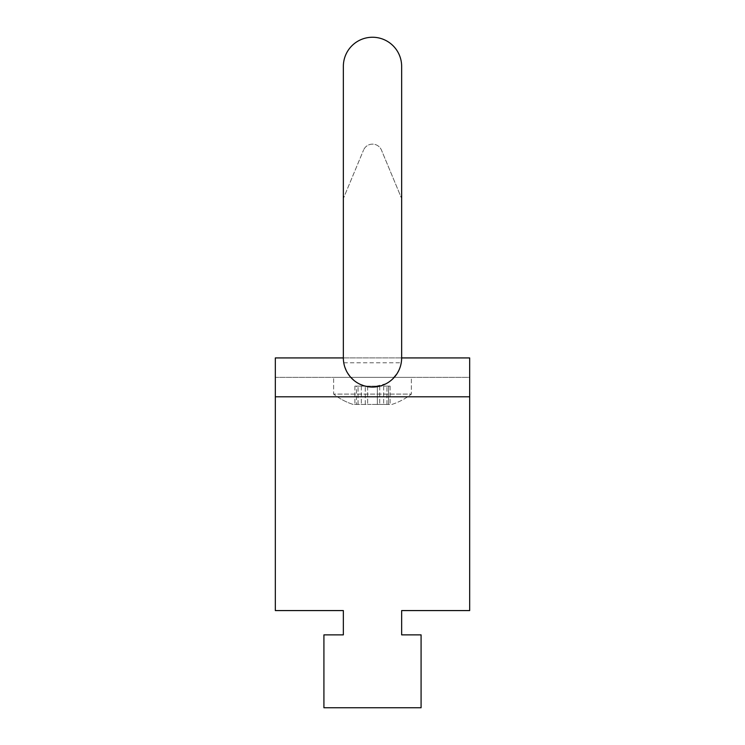 <?xml version="1.0" encoding="UTF-8"?>
<svg xmlns="http://www.w3.org/2000/svg" width="745" height="745" viewBox="0 0 745 745"><rect width="100%" height="100%" fill="white"/><g stroke="black" fill="none" stroke-linecap="round" stroke-linejoin="round"><path stroke-width="0.56" stroke-dasharray="3.73 2.79" d="M372.5 37.25A29.148 29.148 0 0 0 343.352 66.398L343.352 198.561L363.532 150.118L343.352 198.561L343.352 357.926A29.148 29.148 0 0 0 372.5 387.074A29.148 29.148 0 0 0 401.648 357.926A29.148 29.148 0 0 1 372.5 387.074A29.148 29.148 0 0 1 343.352 357.926L275.324 357.926L275.324 377.361L469.676 377.361L469.676 610.574L469.676 377.361L275.324 377.361L275.324 396.796L275.324 357.926L275.324 610.574L275.324 396.796L469.676 396.796L275.324 396.796L469.676 396.796L469.676 357.926L401.648 357.926L401.648 198.561L381.468 150.118A9.713 9.713 0 0 0 363.532 150.118A9.713 9.713 0 0 1 381.468 150.118L401.648 198.561L401.648 66.398A29.148 29.148 0 0 0 372.5 37.25M343.352 357.926L401.648 357.926L343.352 357.926A29.148 29.148 0 0 0 372.5 387.074A29.148 29.148 0 0 0 401.648 357.926M377.361 386.664L383.647 384.858M384.755 384.373L389.84 381.365M391.488 380.043L392.615 379.028M396.843 373.962L397.467 372.975M398.994 370.097L400.903 364.482M401.08 363.662L400.438 366.261M400.298 366.698L399.041 369.986M398.528 371.057L397.076 373.599M396.172 374.94L395.269 376.132M394.627 376.905L392.811 378.833M391.404 380.118L387.447 382.949M386.227 383.647L372.5 387.074L370.423 387M346.341 370.796L346.937 371.932M347.515 372.947L350.197 376.691M350.923 377.529L353.866 380.341M354.983 381.226L356.483 382.287M357.945 383.181L359.444 383.992M361.101 384.755L362.955 385.472M359.351 383.945L368.505 386.804M344.944 367.434L344.153 364.743M343.957 363.867L344.339 365.469M344.525 366.13L345.587 369.138M346.276 370.665L347.496 372.919M349.861 376.29L350.411 376.951M354.005 380.462L358.624 383.563M366.689 386.487L371.699 387.065M343.352 634.87L343.352 610.574L343.352 634.87L323.917 634.87L343.352 634.87L323.917 634.87L323.917 707.75L323.917 634.87L323.917 707.75L421.083 707.75L421.083 634.87L421.083 707.75L323.917 707.75L421.083 707.75L421.083 634.87L401.648 634.87L421.083 634.87L401.648 634.87L401.648 610.574L469.676 610.574L469.676 396.796M343.352 610.574L275.324 610.574L343.352 610.574L275.324 610.574L275.324 396.796M469.676 357.926L469.676 377.361L469.676 357.926M411.37 377.361L333.63 377.361L411.37 377.361L333.63 377.361L411.37 377.361L411.37 394.105L333.63 394.105L333.63 377.361L333.63 394.105L411.37 394.105A63.176 63.176 0 0 1 391.935 404.423L371.196 404.423L391.935 404.423A63.176 63.176 0 0 0 411.37 394.105L333.63 394.105L411.37 394.105L411.37 377.361M371.196 404.423L353.065 404.423A63.176 63.176 0 0 1 333.63 394.105A63.176 63.176 0 0 0 353.065 404.423L371.196 404.423M355.058 404.423L358.056 404.423L355.058 404.423M388.527 386.106L379.726 386.106L390.11 386.106L386.944 386.106L388.527 386.106L388.527 404.423L388.527 386.106M377.361 386.106L354.89 386.106L377.361 386.106L377.361 404.423L388.639 404.423L373.804 404.423L377.361 404.423L377.361 386.106M356.473 386.106L361.334 386.106L354.89 386.106L358.056 386.106L356.473 386.106L356.473 404.423L356.473 386.106M367.639 386.106L361.334 386.106L367.639 386.106L367.639 404.423L367.639 386.106M401.648 610.574L469.676 610.574L401.648 610.574L401.648 634.87M383.666 386.106L383.666 404.423L383.666 386.106M386.944 404.423L386.944 386.106L386.944 404.423M379.726 386.106L379.726 404.423L379.726 386.106M365.274 404.423L365.274 386.106L365.274 404.423M361.334 386.106L361.334 404.423L361.334 386.106M358.056 404.423L358.056 386.106L358.056 404.423M343.752 362.787L401.248 362.787M390.11 386.106L390.11 404.423L390.11 386.106M354.89 386.106L354.89 404.423L354.89 386.106"/><path stroke-width="1.12" d="M343.352 66.398A29.148 29.148 0 0 1 372.5 37.25A29.148 29.148 0 0 1 401.648 66.398L401.648 357.926L469.676 357.926L469.676 610.574L401.648 610.574L401.648 634.87L421.083 634.87L421.083 707.75L323.917 707.75L323.917 634.87L343.352 634.87L343.352 610.574L275.324 610.574L275.324 357.926L343.352 357.926L343.352 66.398M401.648 357.926A29.148 29.148 0 0 1 372.5 387.074L377.361 386.664M383.647 384.858L384.755 384.373M389.84 381.365L391.488 380.043M392.615 379.028L396.843 373.962M397.467 372.975L398.994 370.097M400.903 364.482L401.192 363.085M401.21 363.001L401.08 363.662M399.041 369.986L398.528 371.057M397.076 373.599L396.172 374.94M395.269 376.132L394.627 376.905M392.811 378.833L391.404 380.118M387.447 382.949L386.227 383.647M346.937 371.932L347.515 372.947M350.197 376.691L350.923 377.529M353.866 380.341L354.983 381.226M356.483 382.287L357.945 383.181M359.444 383.992L361.101 384.755M362.955 385.472L366.689 386.487M368.505 386.804L370.423 387M346.341 370.796L344.944 367.434M344.153 364.743L343.957 363.867M344.339 365.469L344.525 366.13M345.587 369.138L346.276 370.665M347.496 372.919L349.861 376.29M350.411 376.951L354.005 380.462M358.624 383.563L359.351 383.945M371.699 387.065L372.5 387.074A29.148 29.148 0 0 1 343.352 357.926M343.352 634.87L343.352 610.574M401.648 610.574L401.648 634.87M469.676 396.796L275.324 396.796"/></g></svg>

